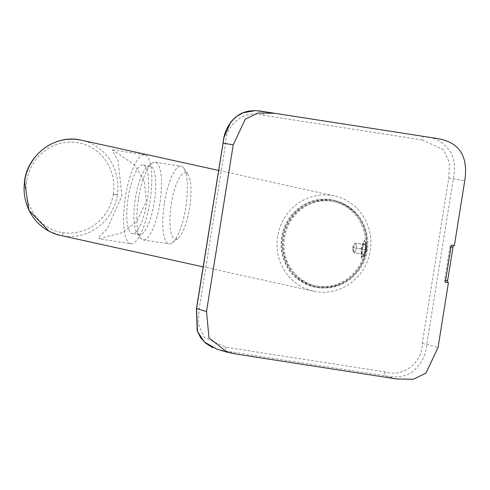 <?xml version="1.0" encoding="UTF-8"?>
<svg xmlns="http://www.w3.org/2000/svg" width="490" height="490" viewBox="0 0 490 490"><rect width="100%" height="100%" fill="white"/><g stroke="black" fill="none" stroke-linecap="round" stroke-linejoin="round"><path stroke-width="0.37" stroke-dasharray="2.45 1.84" d="M370.232 250.739A48.761 46.844 102.4 0 0 334.425 195.927A48.761 46.844 102.4 0 0 277.64 236.364A48.761 46.844 102.4 0 0 313.441 291.17A48.761 46.844 102.4 0 0 370.232 250.739M435.077 138.186L423.611 136.41C434.759 137.12 443.603 142.131 450.151 151.447C454.518 158.178 455.565 167.353 453.287 178.96L426.802 344.311C425.926 355.887 420.941 365.148 411.845 372.1C405.279 376.743 396.422 377.98 385.269 375.812L226.257 351.134L217.168 349.272M422.019 139.889L443.444 149.585L449.459 162.876L448.73 178.189L422.245 343.539C423.041 359.121 406.541 378.158 384.858 371.892L225.853 347.208L204.428 337.512L198.413 324.227L199.142 308.908L225.627 143.564C224.83 127.982 241.331 108.945 263.014 115.211L422.019 139.889A3.749 1.041 98.8 0 1 423.611 136.41L423.795 136.434M367.249 250.078L364.566 240.345L362.018 248.926L361.773 258.193L367.249 250.078L365.712 249.82L365.62 242.06L363.929 240.853L361.167 248.816L361.332 257.532L363.323 256.889L365.712 249.82M121.912 196.031L118.084 160.647L113.606 152.758L112.553 149.824L134.383 164.861L144.213 180.92L146.339 201.408L136.71 221.572L122.714 232.523L98.753 238.783L99.733 236.168L106.985 229.246L121.912 196.031M274.761 113.306L274.222 113.221M454.371 245.582L453.814 245.496M113.374 193.795L113.288 194.328A45.576 43.782 -77.6 0 1 62.812 232.603C39.757 229.565 22.565 205.316 26.668 181.429A45.576 43.782 -77.6 0 1 76.716 142.541A45.576 43.782 -77.6 0 1 113.374 193.795L117.41 194.45A48.761 46.844 102.4 0 0 81.518 140.214M130.781 243.757A45.013 12.483 -81.2 0 1 125.477 196.582A45.013 12.483 98.8 0 1 144.593 154.791A45.013 12.483 98.8 0 1 149.897 201.966A45.013 12.483 -81.2 0 1 130.781 243.757L98.753 238.783M445.343 282.13L444.828 281.983A1.874 0.521 98.8 0 1 444.626 280.023L449.955 246.758A1.874 0.521 98.8 0 1 450.751 245.018L451.272 245.098M363.954 255.97A7.503 2.083 98.8 0 0 365.957 249.839A7.503 2.083 -81.2 0 0 365.944 243.132A7.503 2.083 -81.2 0 0 361.883 248.945A7.503 2.083 98.8 0 0 361.89 255.621A7.503 2.083 98.8 0 0 363.954 255.97L363.323 256.889M128.276 197.201A34.698 9.622 98.8 0 1 143.007 164.989A34.698 9.622 98.8 0 1 147.098 201.347A34.698 9.622 -81.2 0 1 132.367 233.559A34.698 9.622 -81.2 0 1 128.276 197.201M362.349 249.049A5.794 1.605 -81.2 0 0 362.612 254.806A5.794 1.605 -81.2 0 0 365.491 249.741A5.794 1.605 -81.2 0 0 364.315 243.836A5.794 1.605 -81.2 0 0 362.349 249.049M139.485 234.667A34.698 9.622 -81.2 0 1 136.967 232.781A34.698 9.622 -81.2 0 1 135.393 198.303A34.698 9.622 98.8 0 1 147.159 167.127A34.698 9.622 98.8 0 1 150.13 166.092A34.698 9.622 98.8 0 1 154.221 202.45A34.698 9.622 -81.2 0 1 139.485 234.667L132.367 233.559M363.715 254.304L353.498 252.62L363.715 254.304L365.24 249.698L365.246 244.749L363.733 244.418L362.208 249.03L362.061 253.973L362.612 254.806M364.315 243.836L363.586 244.418L355.023 243.065L356.542 243.401L356.536 248.344L355.011 252.956L353.235 249.392A1.893 0.527 98.8 0 1 352.727 249.281A1.893 0.527 -81.2 0 1 352.714 249.239L352.727 249.281M138.517 198.707A39.298 10.896 98.8 0 1 151.839 163.397A39.298 10.896 98.8 0 1 155.208 162.221A39.298 10.896 98.8 0 1 159.844 203.405A39.298 10.896 98.8 0 1 143.154 239.892A39.298 10.896 98.8 0 1 140.299 237.754A39.298 10.896 98.8 0 1 138.517 198.707M362.208 249.03L353.504 247.677L355.023 243.065L353.241 246.072A1.893 0.527 98.8 0 1 353.749 246.188A1.893 0.527 98.8 0 1 353.749 247.848A1.893 0.527 98.8 0 1 353.235 249.392M352.763 249.447L353.498 252.62L353.504 247.677L352.727 247.621A1.893 0.527 -81.2 0 0 352.714 249.239M365.24 249.698L353.749 247.848M365.246 244.749L356.542 243.401L353.749 246.188M164.419 202.725A39.298 10.896 98.8 0 1 181.11 166.245A39.298 10.896 98.8 0 1 183.958 168.376A39.298 10.896 98.8 0 1 185.741 207.423A39.298 10.896 98.8 0 1 172.419 242.74A39.298 10.896 98.8 0 1 169.05 243.91A39.298 10.896 98.8 0 1 164.419 202.725M352.727 247.621A1.893 0.527 98.8 0 1 353.204 246.133A1.893 0.527 98.8 0 1 353.241 246.072M171.286 203.895A33.675 9.341 98.8 0 1 188.031 174.458A33.675 9.341 98.8 0 1 189.557 207.919A33.675 9.341 98.8 0 1 178.139 238.177A33.675 9.341 98.8 0 1 171.286 203.895M364.891 249.906A43.138 41.436 -77.6 0 1 314.654 285.676A43.138 41.436 -77.6 0 1 282.981 237.197A43.138 41.436 -77.6 0 1 333.218 201.427A43.138 41.436 -77.6 0 1 364.891 249.906M366.416 250.243A43.138 41.436 -77.6 0 1 316.179 286.013A43.138 41.436 -77.6 0 1 284.506 237.528A43.138 41.436 -77.6 0 1 334.744 201.757A43.138 41.436 -77.6 0 1 366.416 250.243M366.189 250.108A44.504 42.753 102.4 0 0 330.971 199.608A44.504 42.753 102.4 0 0 281.683 236.995A44.504 42.753 102.4 0 0 316.895 287.489A44.504 42.753 102.4 0 0 366.189 250.108M334.946 200.845A44.075 42.336 102.4 0 1 367.304 250.384A44.075 42.336 -77.6 0 1 315.977 286.932A44.075 42.336 -77.6 0 1 283.618 237.393A44.075 42.336 102.4 0 1 334.946 200.845L333.623 200.551A44.075 42.336 102.4 0 0 282.295 237.099A44.075 42.336 102.4 0 0 314.654 286.638A44.075 42.336 102.4 0 0 365.981 250.09A44.075 42.336 102.4 0 0 333.623 200.551M384.858 371.892A3.749 1.041 -81.2 0 0 385.269 375.812L396.514 378.954M225.853 347.208A3.749 1.041 -81.2 0 0 226.257 351.134L236.198 354.068M199.142 308.908L196.588 308.547M225.627 143.564L223.073 143.196M263.014 115.211A3.749 1.041 98.8 0 1 264.606 111.726M448.73 178.189L464.753 180.743M422.245 343.539L426.802 344.311L438.054 347.453M113.288 194.328L117.324 195.02L117.41 194.45M117.324 195.02A48.761 46.844 -77.6 0 1 63.314 235.972A48.761 46.844 -77.6 0 1 60.57 235.463M26.668 181.429L24.5 181.171M362.018 248.926L361.167 248.816M62.812 232.603A3.749 1.041 -81.2 0 0 63.314 235.972M445.655 280.182L444.626 280.023M445.349 282.069L444.828 281.983M449.955 246.758L450.984 246.917M217.254 349.296L212.654 347.606M254.751 110.734L257.562 110.844M334.425 195.933L218.583 170.41M313.447 291.17L203.13 266.866M364.566 240.345L363.929 240.853M144.593 154.791L112.559 149.824M361.773 258.193L361.332 257.532M48.939 231.157L60.57 235.457M365.944 243.132L365.62 242.06M150.13 166.092L143.007 164.989M151.839 163.391L147.159 167.127M136.967 232.781L140.299 237.754M155.208 162.221L181.11 166.245M143.154 239.892L169.05 243.91M183.958 168.376L188.031 174.464M172.419 242.74L178.139 238.177M314.654 285.676L316.179 286.013M333.218 201.427L334.744 201.764M315.977 286.926L314.654 286.638"/><path stroke-width="0.73" d="M448.436 282.614L445.343 282.13L451.272 245.098L453.814 245.496A1.874 0.551 -81.2 0 0 452.987 247.23L447.658 280.494A1.874 0.551 -81.2 0 0 447.891 282.461L448.436 282.614L438.054 347.453L425.933 373.147L413.34 379.266L396.514 378.954L236.198 354.068L227.109 352.212L217.168 349.278L204.526 342.155L197.464 331.399L196.582 308.578L223.066 143.227C223.936 131.657 228.922 122.39 238.011 115.438C244.577 110.795 253.44 109.558 264.606 111.726L423.795 136.434M257.562 110.844L274.222 113.221M227.109 352.212L208.997 337.861L206.523 311.518L233.228 144.807L245.349 119.107L257.942 112.994L274.761 113.306L435.077 138.186C458.707 141.267 468.599 155.453 464.753 180.743L454.371 245.582L451.272 245.098L453.814 245.496M196.588 308.547L206.523 311.518M223.073 143.196L233.228 144.807M218.583 170.41L81.518 140.214A48.761 46.844 102.4 0 0 24.733 180.645L24.641 181.214A48.761 46.844 -77.6 0 0 60.533 235.451A48.761 46.844 -77.6 0 0 60.57 235.463M81.512 140.214C55.891 133.788 27.74 154.062 24.5 181.178L24.641 181.214M447.658 280.494L445.655 280.182M447.891 282.461L445.349 282.069M450.984 246.917L452.987 247.23M212.654 347.606L205.622 343.171L200.698 337.739L197.188 330.891L196.459 308.541L223.93 137.598L230.876 121.826L236.174 116.651L243.132 112.774L254.751 110.734M203.13 266.866L60.533 235.451M24.5 181.178L28.941 210.308L48.939 231.157"/></g></svg>

